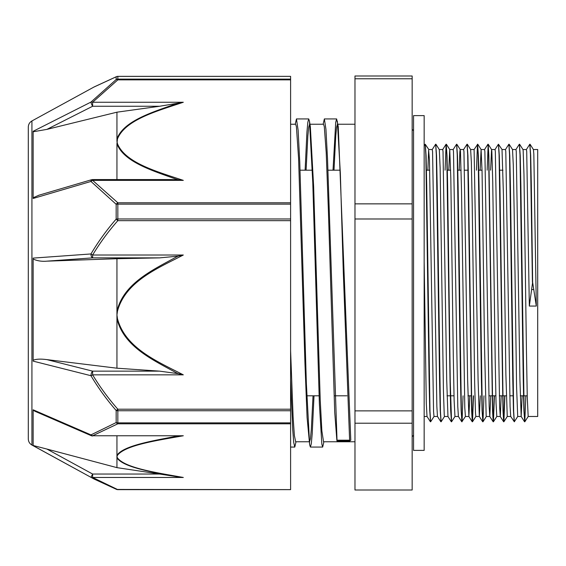 <?xml version="1.0" encoding="UTF-8"?>
<svg xmlns="http://www.w3.org/2000/svg" width="566" height="566" viewBox="0 0 566 566"><rect width="100%" height="100%" fill="white"/><g stroke="black" fill="none" stroke-linecap="round" stroke-linejoin="round"><path stroke-width="0.85" d="M530.052 144.245L533.434 149.558L533.837 154.115L536.306 306.065L532.627 282.243L531.34 185.514L530.696 155.466L529.91 144.493M532.627 282.243L529.33 306.065L526.713 151.525L526.43 149.53L522.956 149.523M525.821 395.811L524.816 421.769L524.137 411.348L520.89 186.334L520.239 155.728L519.454 144.486M517.741 416.449L514.324 421.776L513.673 411.341L510.426 186.235L509.775 155.643L508.99 144.479M504.9 395.811L503.896 421.755L503.216 411.348L499.962 186.193L499.311 155.622L498.526 144.486M494.436 395.811L493.432 421.776L492.753 411.355L488.854 155.7L488.175 144.224L487.135 170.189M483.98 395.811L482.975 421.769L482.296 411.348L479.041 186.327L478.39 155.721L477.605 144.486M473.516 395.811L472.511 421.755L471.832 411.341L468.577 186.193L467.926 155.615L467.141 144.479M463.052 395.811L462.054 421.762L461.368 411.355L458.12 186.214L457.47 155.643L456.684 144.493M448.767 170.189L449.744 149.551L450.819 178.149L453.288 355.887L454.109 400.176L454.958 416.477L451.555 421.797L450.26 381.611L447.656 186.32L447.013 155.721L446.22 144.493M444.508 416.449L441.098 421.783L440.447 411.341L437.2 186.292L436.549 155.692L435.763 144.479M434.051 416.442L430.634 421.776L429.983 411.341L426.736 186.186L426.085 155.608L425.299 144.486M532.415 282.243L530.462 154.702L529.811 144.224L526.394 149.558M524.682 421.521L523.897 410.3L523.246 379.694L519.998 154.66L519.347 144.217L515.937 149.544M514.218 421.507L513.433 410.286L512.782 379.687L509.534 154.645L508.884 144.203L505.473 149.537L505.792 151.525M504.688 395.811L503.655 421.783L502.976 410.364L499.078 154.645L498.427 144.217L495.009 149.551M494.231 395.811L493.191 421.797L492.512 410.378L488.614 154.66L487.963 144.224L484.546 149.558M482.833 421.514L482.048 410.279L481.397 379.666L478.15 154.652L477.471 144.231L476.466 170.189M473.303 395.811L472.27 421.776L471.591 410.308L467.693 154.645L467.042 144.203L463.625 149.537L463.943 151.525M461.913 421.514L461.127 410.385L460.476 379.814L457.229 154.652L456.578 144.224L453.161 149.551M451.456 421.521L450.67 410.343L450.02 379.751L446.765 154.66L446.086 144.245L445.081 170.189M440.992 421.514L440.207 410.272L439.556 379.666L436.308 154.652L435.657 144.203L432.24 149.537L432.565 151.525M430.528 421.507L429.743 410.336L429.092 379.758L425.844 154.645L425.193 144.21L424.16 145.809M427.846 170.189L428.625 150.117L429.452 159.945L433.556 411.468L434.016 416.47L437.49 416.477M435.898 144.224L439.315 149.608L440.136 168.003L443.426 390.533L444.246 415.175L444.48 416.477L447.939 416.477M459.231 170.189L459.861 151.794L460.172 149.53L460.462 151.532L461.509 190.183L464.792 407.704L465.401 416.477L468.889 416.477L467.629 380.041L463.95 151.539M470.629 149.509L471.372 162.392L472.193 203.901L474.655 383.012L475.482 412.968L475.865 416.47L479.352 416.477L480.286 395.811M480.152 170.189L481.093 149.516L482.055 171.158L484.524 345.564L486.166 415.883L486.321 416.484L489.809 416.477M490.616 170.189L491.557 149.53L495.045 149.523L495.328 151.525M488.203 144.245L491.585 149.558L491.847 151.518L492.738 181.955L495.208 360.825L496.028 402.928L496.807 416.477L493.432 421.776M505.502 149.523L502.014 149.523L503.429 194.584L505.891 374.685L507.249 416.47L510.737 416.477M512.513 149.537L513.291 165.081L514.112 208.804L516.581 386.875L517.706 416.47L521.173 416.477L519.935 380.012L516.256 151.518L515.966 149.523L512.499 149.523L509.124 144.224M519.588 144.238L522.977 149.544L523.154 150.613L523.975 174.547L526.444 350.793L527.264 397.19L528.184 416.477L524.816 421.769M333.013 170.189L335.723 122.313L336.621 118.931L338.242 126.628L350.793 440.199L349.569 441.055L337.039 441.07L337.018 440.192L349.286 440.192M349.639 441.034L343.329 273.003L340.35 173.408L337.371 121.251M290.599 379.666L292.693 429.261L293.733 442.541L294.78 447.083L296.004 441.763M305.116 170.189L306.921 132.288L307.826 122.306L308.725 118.938L309.482 121.273L312.779 182.648L319.38 403.827L321.849 444.246L322.677 447.076L323.901 441.763M295.233 124.237L296.457 118.938L298.112 130.138L299.761 162.201L306.362 383.472L309.659 444.756L310.409 447.076L311.314 443.687L312.213 433.719L314.017 395.811M323.129 124.237L324.36 118.931L325.938 129.246L327.523 158.862L337.018 440.178M290.599 350.722L293.11 417.092L294.362 435.459L295.671 441.763M306.1 170.189L307.833 136.173L308.703 127.251L309.567 124.244L309.913 124.711M310.338 126.614L313.635 186.412L320.222 400.063L321.87 430.959L323.547 441.763M333.997 170.189L335.73 136.165L336.6 127.258L337.463 124.237L337.803 124.697M336.869 440.447L334.718 412.296L328.337 209.038L326.214 152.636L324.29 126.614L323.519 124.237L309.956 124.237M313.033 395.811L311.335 429.361L310.451 438.615L309.567 441.763L309.227 441.31M309.659 444.756L307.083 417.574L304.961 363.634L298.579 158.289L296.393 126.614L295.622 124.244L290.599 124.237M337.039 441.034L336.841 440.199L337.039 441.034M536.306 306.065L529.33 306.065M522.135 395.811L521.166 416.463L524.548 421.776M514.324 421.79L510.702 416.449L510.086 406.508L505.792 151.532M501.214 395.811L500.273 416.47L499.629 406.586L495.328 151.532M490.75 395.811L489.809 416.491L489.166 406.593L484.871 151.518L484.581 149.53L481.093 149.523M482.699 421.769L479.317 416.456L478.086 379.991L474.11 149.523L477.711 144.21M469.83 395.811L468.889 416.47M461.778 421.762L458.396 416.456L457.781 406.6L453.486 151.532M453.486 151.525L453.196 149.53L449.708 149.523M447.968 416.491L446.708 380.069L443.022 151.518L442.732 149.53L439.273 149.523M440.857 421.762L437.468 416.449L436.86 406.501L432.565 151.532M430.393 421.755L427.012 416.442L426.297 403.325L424.16 261.542M412.161 423.219L412.161 490.007L354.974 490.007L354.974 423.219L412.161 423.219L412.161 410.874L354.974 410.874L354.974 218.992L412.161 218.992L412.161 410.874M412.161 78.773L412.161 75.993L354.974 75.993L354.974 78.773L412.161 78.773L412.161 203.859L354.974 203.859L354.974 78.773M412.161 203.859L412.161 218.992M354.974 203.859L354.974 218.992M354.974 410.874L354.974 423.219M533.413 149.523L537.7 149.523L537.7 416.477L528.17 416.477M290.599 489.611L117.834 489.434A3.488 2.49 111.9 0 1 116.532 489.392L116.532 489.392A3.488 2.49 111.9 0 1 116.476 489.371M93.779 87.136L116.164 76.813L116.164 79.537L90.956 102.078L33.146 131.298L33.146 198.468L90.956 181.453L116.164 204.291L116.164 219.113C106.705 229.966 98.307 241.583 90.956 253.957L33.146 258.103L33.146 361.136L90.956 375.704C98.307 388.057 106.705 399.646 116.164 410.484L116.164 422.576L90.956 434.879L33.146 409.798L33.146 445.668L94.189 479.091L116.532 489.392A3.488 3.488 0 0 0 117.834 489.647L117.834 489.611M90.956 477.251A3.488 2.83 -59.5 0 0 92.633 477.471L92.633 474.039L90.956 477.251M290.599 423.8L290.599 422.859L117.834 422.859A3.488 2.342 -0 0 1 116.164 422.576A3.488 2.49 68.1 0 0 117.834 423.8L290.599 423.8L290.599 489.434M117.459 457.901L116.943 456.613L116.943 457.887C123.6 467.502 152.572 472.094 175.262 476.388A358.448 122.546 179.9 0 0 178.127 476.876L183.306 477.471C158.155 472.914 125.383 468.28 117.459 457.901A3.488 3.247 158.1 0 1 116.943 457.887L116.943 467.636L159.626 474.039L92.633 474.039L46.893 449.05L116.943 467.636M290.599 79.856L290.599 79.12L117.834 79.12L117.834 79.856L290.599 79.856L290.599 202.777L117.834 202.777A3.488 2.031 126.9 0 0 116.164 204.291A3.488 1.316 180 0 1 117.834 204.128L290.599 204.128L290.599 202.777M116.943 179.564L116.943 143.799C123.657 161.834 152.495 170.706 175.255 178.856A358.448 230.454 0.2 0 0 178.127 179.776L183.306 180.377C158.048 171.894 125.44 163.142 117.459 143.722A3.488 2.646 167.9 0 0 116.943 143.799L117.459 138.911C125.383 119.468 158.133 110.78 183.306 102.255L92.633 102.255L117.834 79.856A3.488 2.031 53.1 0 0 116.164 79.537A3.488 3.41 0 0 1 117.834 79.12L117.834 76.389A3.488 3.453 180 0 0 116.164 76.813A3.488 2.49 68.1 0 1 116.532 76.608L116.532 76.608A3.488 2.49 68.1 0 1 116.992 76.488M117.834 76.389L290.599 76.353L290.599 79.12M92.633 102.255A3.488 2.314 -137.8 0 0 90.956 102.078A3.488 0.637 63.2 0 0 92.633 106.259L92.633 102.255M290.599 220.655L290.599 218.978L117.834 218.978L117.834 220.655L290.599 220.655L290.599 409.211L117.834 409.211A3.488 0.46 139.1 0 1 116.164 410.484A3.488 2.137 180 0 0 117.834 410.746L290.599 410.746L290.599 409.211M183.306 180.377L92.633 180.377L92.633 179.564A3.488 3.488 0 0 0 91.65 179.705A3.488 1.408 73.6 0 0 91.642 179.705A3.488 1.408 73.6 0 0 90.956 181.453A3.488 2.314 -42.2 0 1 92.633 180.377L117.834 202.777L117.834 218.978A3.488 1.068 0 0 0 116.164 219.113A3.488 0.46 40.9 0 0 117.834 220.655C108.382 231.374 99.977 242.828 92.633 255.018A3.488 0.524 -149.4 0 1 90.956 253.957A3.488 1.656 85.9 0 0 92.633 257.87L92.633 255.018L183.306 255.018L178.127 256.143A358.448 353.12 179.3 0 0 175.262 257.565C152.565 270.06 123.6 283.488 116.943 311.166A3.488 0.594 7.9 0 0 117.459 311.243C125.383 281.422 158.133 268.093 183.306 255.018M178.127 435.969A358.448 123.246 179.9 0 0 175.262 436.471C152.565 440.872 123.6 445.619 116.943 455.269A3.488 3.247 21.9 0 0 117.459 455.333C125.383 444.954 158.133 440.313 183.306 435.763L92.633 435.763A3.488 2.83 -120.5 0 1 90.956 434.879A3.488 1.019 113.4 0 0 91.246 435.686A3.488 3.488 0 0 0 92.605 435.969M183.306 435.763L92.633 435.763L117.834 423.8L117.834 409.211C108.382 398.485 99.977 387.031 92.633 374.848L92.633 371.147A3.488 1.486 104.1 0 0 90.956 375.704A3.488 0.524 -30.6 0 0 92.633 374.848L183.306 374.848C158.155 361.759 125.383 348.444 117.459 318.623A3.488 0.594 172.1 0 1 116.943 318.686C123.6 346.35 152.572 359.757 175.262 372.23A358.448 352.993 179.3 0 0 178.127 373.652L183.306 374.848M183.306 102.255L178.127 103.175A358.448 229.874 0.2 0 0 175.262 104.087C152.565 112.181 123.6 120.869 116.943 138.896A3.488 2.646 12.1 0 1 117.459 138.911M46.893 129.381L92.633 106.259L159.626 106.259L116.943 112.188L46.893 129.381L33.146 131.772M159.626 106.259L178.127 103.175M117.459 143.722L116.943 141.316L116.943 112.188M33.146 197.746L38.99 195.199M178.127 179.776L171.342 179.564M33.146 360.245C36.203 359.014 40.787 358.802 46.893 359.622L116.943 368.197L116.943 258.712L46.893 261.159C41.884 261.619 37.299 260.919 33.146 259.051M178.127 373.652L159.626 371.147L116.943 368.197M46.893 261.159L92.633 257.87L159.626 257.87L178.127 256.143M290.599 204.128L290.599 218.978M178.127 476.876L159.626 474.039M33.146 445.499L46.893 449.05M35.46 411.496L33.146 410.272M116.943 435.969L116.943 456.613L117.459 455.333M290.599 410.746L290.599 422.859M159.626 257.87L116.943 258.712M31.929 445.046L31.929 120.954C29.602 122.334 28.392 124.379 28.3 127.074L28.3 438.926C28.392 441.622 29.602 443.666 31.929 445.046L93.779 478.864M424.16 115.62L424.16 450.38L413.555 450.38L413.555 115.62L424.16 115.62M531.792 289.544L533.427 289.544M183.306 477.471L92.633 477.471L117.834 489.647L290.599 489.647M117.459 318.623L116.943 314.929L117.459 311.243M159.626 371.147L92.633 371.147L46.893 359.622M502.049 149.551L498.427 144.21M428.816 149.544L425.193 144.21M465.436 416.456L461.806 421.79M449.744 149.551L446.355 144.238M460.2 149.551L456.819 144.245M470.664 149.537L467.283 144.231M475.893 416.442L472.511 421.755M481.128 149.544L477.746 144.231M486.357 416.456L482.975 421.769M507.285 416.449L503.896 421.755M290.599 447.069L294.723 447.069M310.409 447.069L322.641 447.069M296.457 118.931L308.725 118.931M324.36 118.931L336.621 118.931M310.345 126.657L309.482 121.273M503.627 421.762L500.238 416.449M493.17 421.776L489.781 416.463M472.242 421.755L468.853 416.442M451.321 421.776L447.932 416.463M446.086 144.245L442.704 149.551M496.785 416.477L500.273 416.477M470.629 149.523L474.117 149.523M454.944 416.477L458.41 416.477M460.172 149.523L463.66 149.523M424.16 416.477L427.033 416.477M428.787 149.523L432.275 149.523M290.599 395.811L291.172 395.811M306.8 395.811L319.068 395.811M334.697 395.811L346.965 395.811M447.027 395.811L454.003 395.811M467.948 395.811L471.443 395.811M488.875 395.811L495.844 395.811M499.332 395.811L506.308 395.811M509.796 395.811L513.291 395.811M520.253 395.811L527.229 395.811M300.065 170.189L312.333 170.189M327.969 170.189L340.23 170.189M426.233 170.189L429.728 170.189M447.154 170.189L450.649 170.189M457.611 170.189L461.113 170.189M464.594 170.189L468.287 170.189M478.539 170.189L482.034 170.189M499.46 170.189L502.955 170.189M323.519 441.763L354.974 441.763M337.852 124.237L354.974 124.237M295.622 441.763L309.178 441.763M412.161 436.676L413.555 435.282M412.161 129.324L413.555 130.718M31.929 120.954L94.189 86.909M290.599 76.353L117.834 76.353A3.488 3.488 0 0 0 116.532 76.608L94.218 86.895M38.53 195.334L91.642 179.705M172.128 179.564L92.633 179.564M91.246 435.686L35.198 411.376"/></g></svg>
